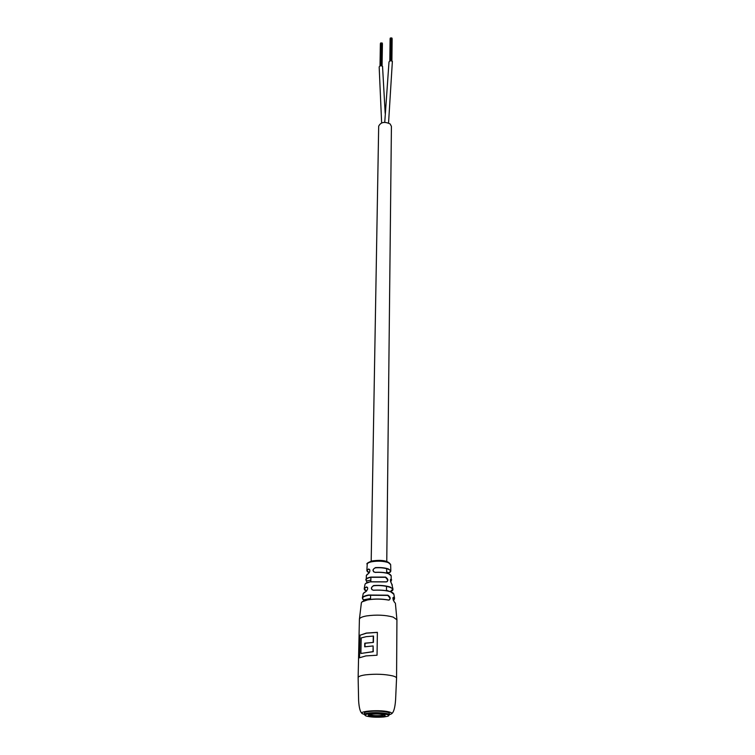 <?xml version="1.0" encoding="UTF-8"?>
<svg xmlns="http://www.w3.org/2000/svg" width="755" height="755" viewBox="0 0 755 755"><rect width="100%" height="100%" fill="white"/><g stroke="black" fill="none" stroke-linecap="round" stroke-linejoin="round"><path stroke-width="1.13" d="M371.186 561.154L378.68 126.198C380.746 122.102 384.569 121.357 390.146 123.952L391.42 126.378L386.768 561.371M381.2 43.139L382.049 43.035M381.634 122.914L379.17 66.94C379.812 65.638 380.935 65.43 382.54 66.298L385.182 113.325M390.911 38.137L391.779 38.024M384.748 122.329L388.995 62.033C389.618 60.721 390.75 60.485 392.373 61.344L388.551 123.008M394.393 602.094L395.393 603.236L394.393 602.094C392.827 599.64 392.6 598.017 393.704 597.224L394.554 598.215L394.176 599.564M391.722 583.936C390.297 581.454 390.108 579.849 391.156 579.132L390.609 579.359C390.146 580.01 390.505 581.52 391.703 583.879L392.959 588.976L392.581 590.24M385.541 577.301L385.626 577.094C388.438 579.227 388.627 580.84 386.183 581.916L387.183 581.643L387.73 579.982L385.541 577.301L370.875 577.301C366.534 578.255 365.071 579.481 366.496 580.972L366.354 580.84M363.353 599.725L363.495 599.829C361.201 597.979 362.91 596.45 368.629 595.251L387.806 595.412L390.024 598.111L389.505 599.829L388.57 599.998M368.006 599.772C374.867 598.696 381.756 598.772 388.655 600.017L388.759 600.121C381.785 598.866 374.839 598.781 367.902 599.876C364.089 600.593 361.919 601.556 361.39 602.754L361.324 603.141M360.881 653.452L373.017 651.64L373.112 645.95L364.703 646.818L364.778 643.203L373.414 642.401L373.517 636.069L366.232 636.663L361.201 637.909L360.881 653.452L373.272 651.707L373.112 645.95M377.368 632.407L366.552 633.152L360.003 635.238L359.522 657.671M364.958 646.771L365.024 643.279L373.414 642.401M389.278 714.853L389.297 713.333C389.769 711.729 376.839 710.502 369.223 711.455C366.118 711.833 364.523 712.342 364.42 712.994L364.391 714.504C364.495 713.852 366.147 713.333 369.337 712.965C376.981 712.05 389.75 713.267 389.278 714.853L388.655 715.476M359.748 635.163L359.267 657.841L365.873 655.906L377.047 655.227L377.377 632.331L366.298 633.077L360.003 635.238M365.769 591.703L363.249 593.458L365.807 591.627C367.534 589.834 368.072 588.409 367.421 587.371L366.439 586.937C368.261 587.815 368.034 589.4 365.769 591.703L364.033 592.571M367.326 571.592L366.864 570.535L368.544 568.996C370.412 569.855 370.299 571.45 368.185 573.781L366.354 575.508M391.203 575.848L388.702 573.781C385.116 572.573 380.595 572.111 375.141 572.413C372.177 571.091 372.291 569.487 375.49 567.609C380.699 567.345 385.003 567.788 388.419 568.959L390.826 570.865L390.335 571.913M393.865 594.289L390.797 591.863C386.154 590.382 380.35 589.853 373.404 590.278C370.63 589.174 370.714 587.588 373.649 585.531C380.227 585.106 385.72 585.597 390.127 587.022L392.959 588.976L390.278 591.618M362.721 599.121L362.372 597.771C362.91 596.629 364.958 595.714 368.534 595.025L387.9 595.185C390.628 597.205 390.911 598.857 388.759 600.121M373.168 642.326L373.263 635.993M386.654 571.988L388.91 572.828C394.78 570.572 385.484 567.014 375.537 567.817C373.263 568.609 372.649 569.959 373.697 571.865L375.197 572.309C382.596 572.016 387.711 572.828 390.543 574.753M386.466 590.287L389.703 591.439M390.259 591.609C398.489 589.004 386.258 584.559 373.716 585.757L373.716 585.748C371.639 586.739 371.082 588.079 372.026 589.759L373.461 590.193C382.785 589.749 389.306 590.674 393.044 592.977M367.043 574.423L368.223 573.696C369.657 572.62 370.101 571.195 369.554 569.412L368.676 569.185L369.648 569.553M393.308 600.291C394.761 599.366 394.846 598.413 393.553 597.422L393.704 597.224M393.119 597.479C392.609 597.979 393.025 599.498 394.374 602.037L394.252 601.98M373.404 590.278L373.432 590.193C384.937 589.881 391.722 591.108 393.799 593.892L394.554 598.215L393.308 600.31M391.6 583.813L392.336 585.031M365.741 583.464L370.299 581.784L386.145 581.822L370.356 581.775M366.194 580.67L366.373 575.31L368.185 573.781M368.544 568.996L368.676 569.185C366.298 570.384 366.486 571.573 369.242 572.762L366.864 570.535L367.223 564.249C366.09 563.711 367.713 562.607 372.083 560.937C382.106 559.568 388.287 560.776 390.646 564.58L388.287 562.588C383.398 561.04 377.887 560.767 371.771 561.748C368.855 562.371 367.345 563.211 367.223 564.249M388.202 573.526L389.023 572.781M375.141 572.413L375.169 572.309C383.672 571.913 389.004 573.026 391.184 575.659L391.213 581.02M369.705 713.711C365.109 714.296 363.919 715.06 366.128 716.004C370.658 717.193 376.566 717.514 383.851 716.967L387.504 716.306C393.166 714.702 378.925 712.597 369.705 713.711M365.005 715.145L364.391 714.504M371.771 714.183C376.953 713.786 381.171 714.013 384.408 714.862C386.003 715.542 385.144 716.089 381.822 716.504C375.32 717.278 365.222 715.806 369.261 714.645L371.771 714.183M369.403 714.608C371.696 715.589 375.679 715.9 381.341 715.523L384.267 714.815M395.393 603.236L396.932 619.817L393.195 617.109C385.343 614.976 376.481 614.579 366.619 615.91C361.966 616.76 359.55 617.883 359.399 619.298L358.134 677.622C358.285 676.461 360.748 675.536 365.514 674.847C375.613 673.771 384.682 674.13 392.742 675.904C395.261 676.603 396.535 677.348 396.564 678.16L395.611 699.517C395.073 707.737 393.695 712.503 391.486 713.834M364.391 714.324C353.51 711.748 378.085 709.19 388.787 711.852C392.581 712.833 392.742 713.777 389.287 714.674M391.156 579.132L391.637 579.868L390.571 581.577M386.183 581.916L370.261 581.869C367.185 582.483 365.429 583.304 365.014 584.332L364.958 584.644M366.364 580.906L365.807 579.51C366.156 578.5 367.817 577.698 370.78 577.094L385.626 577.094M362.192 601.82L367.949 599.781C374.848 598.687 381.775 598.772 388.712 600.027L389.505 599.829M372.508 560.88C380.907 559.842 386.551 560.587 389.42 563.117M363.372 599.772L362.372 597.771L363.174 593.855M364.571 589.844L364.231 588.57L366.439 586.937M370.299 581.784C367.128 582.435 365.363 583.294 365.014 584.332L364.231 588.57L366.515 591.156C363.58 589.778 363.599 588.447 366.571 587.145L367.487 587.466M390.571 581.558L390.599 579.396M370.856 580.133L366.496 580.972M370.535 598.545L363.495 599.829M370.903 577.301L370.828 581.68M370.601 594.94L370.526 599.394M386.692 568.657L386.645 573.083M386.503 586.324L386.456 590.712M380.662 42.931L380.265 65.836M381.615 42.922L381.247 65.751M380.388 43.563L380.001 65.93M382.426 43.554L382.068 65.978M382.106 42.931L381.737 65.845M382.115 43.28L381.747 65.855M390.373 37.929L390.099 60.9M391.345 37.92L391.081 60.815M390.099 38.571L389.825 61.004M392.147 38.552L391.902 61.032M391.826 37.92L391.581 60.91M391.836 38.279L391.59 60.91M389.004 572.8L390.826 570.865L390.646 564.58M359.399 619.298L361.39 602.754C361.862 601.527 364.052 600.536 367.949 599.781M396.564 678.16L396.932 619.817M358.134 677.622L358.616 700.753C359.106 708.152 360.305 712.371 362.202 713.428M363.448 599.819L363.957 600.848M366.43 580.963L367.034 582.709"/></g></svg>
